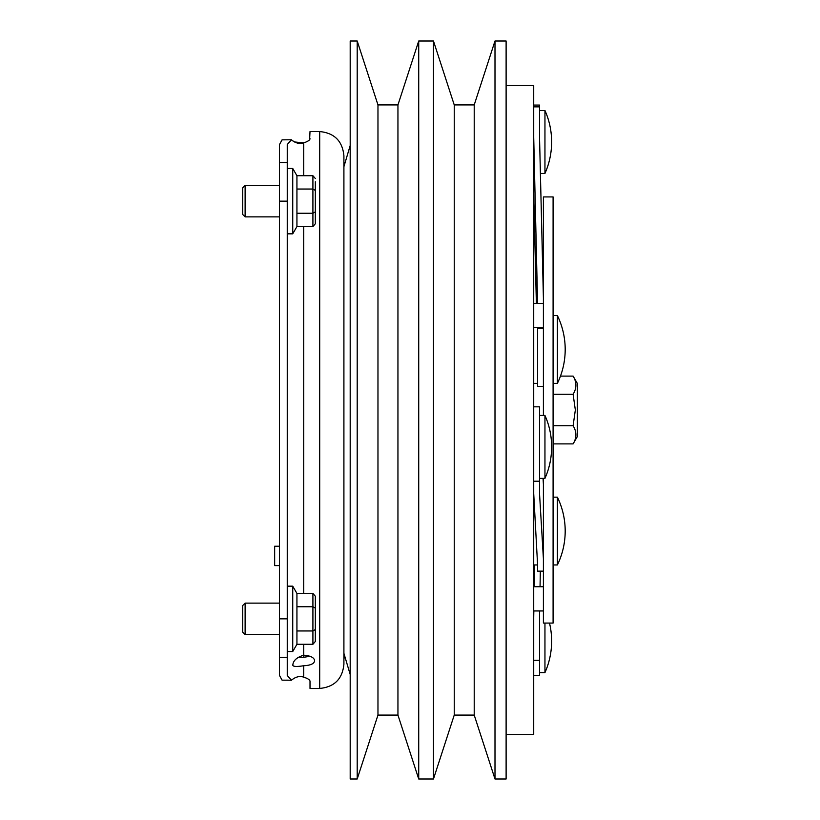 <?xml version="1.0" encoding="UTF-8"?>
<svg xmlns="http://www.w3.org/2000/svg" width="820" height="820" viewBox="0 0 820 820"><rect width="100%" height="100%" fill="white"/><g stroke="black" fill="none" stroke-linecap="round" stroke-linejoin="round"><path stroke-width="1.23" d="M573.108 443.897L577.3 436.63L577.3 383.37L573.108 376.103C576.808 382.151 576.808 388.198 573.108 394.266L575.343 410L573.108 425.734C576.808 431.802 576.808 437.849 573.108 443.897L553.09 443.897M560.47 376.103L573.108 376.103M553.09 394.266L573.108 394.266M553.09 425.734L573.108 425.734M242.699 632.179L242.699 605.539L245.118 603.12L245.118 634.598L242.699 632.179M315.331 608.143L312.912 606.749L296.932 606.749L296.932 593.434L312.912 593.434L315.331 596.232L315.331 629.565L312.912 630.97L296.932 630.97L296.932 644.284L292.74 651.541L292.74 586.167L287.246 586.167M296.932 630.97L296.932 606.749M296.932 644.284L312.912 644.284L312.912 593.434M315.331 629.565L315.331 641.486L312.912 644.284M242.699 214.461L242.699 187.821L245.118 185.402L245.118 216.88L242.699 214.461M315.331 181.773L315.331 211.857L312.912 213.251L296.932 213.251L296.932 226.566L292.74 233.833L292.74 168.459L287.246 168.459M296.932 213.251L296.932 189.03L312.912 189.03L312.912 175.716L315.331 178.514M296.932 189.03L296.932 175.716L312.912 175.716M296.932 226.566L312.912 226.566L312.912 189.03L315.331 190.435M315.331 211.857L315.331 223.768L312.912 226.566M343.908 652.689L343.908 653.038C344.441 661.381 344.441 661.381 343.908 653.038L343.98 655.477M343.908 659.393L344.164 657.691M343.908 155.769L343.908 664.231C342.473 678.939 334.396 687.006 319.697 688.441L319.697 131.559C334.396 132.994 342.473 141.06 343.908 155.769M306.403 141.85L308.402 140.794M309.601 139.738L310.011 131.559L319.697 131.559M310.011 138.703C309.939 140.128 307.838 141.501 303.718 142.844C299.648 144.228 295.559 143.213 291.459 139.769L282.07 139.851L279.497 144.556L279.497 162.657L279.497 144.556M303.718 644.284L303.718 655.19C310.595 655.733 314.234 657.589 314.613 660.746C314.204 663.739 310.575 665.399 303.718 665.727C297.024 666.814 293.396 666.68 292.822 665.317C293.017 660.736 296.656 657.363 303.718 655.19L303.718 657.261L297.896 657.291M310.155 656.318L303.718 657.261M292.996 141.071L294.329 141.922M294.38 141.942L303.718 142.844L303.718 175.716M279.497 657.343L279.497 618.854L287.246 618.854L287.246 657.343L279.497 657.343L279.497 675.444L282.07 680.149L291.459 680.231L285.801 680.149M279.497 565.595L274.659 565.595L274.659 546.222L279.497 546.222M543.404 478.378L543.404 623.067L553.09 623.067L553.09 196.933L543.404 196.933L543.404 415.422M533.717 564.959L537.592 564.959L533.717 493.589M565.195 349.463A77.48 77.48 0 0 0 557.385 315.567L553.09 315.567L557.385 315.567A77.48 77.48 0 0 1 557.385 383.37L557.385 315.567M557.385 497.166A77.48 77.48 0 0 1 557.385 564.959L557.385 497.166L553.09 497.166M544.951 415.422A77.48 77.48 0 0 1 544.951 478.378L544.951 415.422L539.529 415.422M544.951 110.485A77.48 77.48 0 0 1 544.951 173.44L544.951 110.485L539.529 110.485L539.529 137.391L539.529 105.073L533.717 105.073M549.502 623.067A77.48 77.48 0 0 1 544.951 672.615L544.951 623.067M506.114 734.453L533.717 734.453L533.717 85.546L506.114 85.546M454.239 715.081L454.239 104.919L474.216 104.919L474.216 715.081L454.239 715.081L433.472 779L418.723 779L397.946 715.081L397.946 104.919L377.969 104.919L357.202 41L350.191 41L350.191 779L357.202 779L357.202 41M418.723 779L418.723 41L433.472 41L433.472 779M397.946 715.081L377.969 715.081L377.969 104.919M494.993 779L494.993 41L506.114 41L506.114 779L494.993 779L474.216 715.081M539.529 641.137L539.529 617.399L539.529 660.315L533.717 660.315M533.717 675.311L539.529 675.311L539.529 660.315M534.302 564.959L533.933 586.751M534.62 564.959L534.24 586.751M533.83 610.961L533.717 617.399M540.329 571.13L540.052 586.751M539.642 610.961L539.529 617.399M539.529 106.856L533.717 106.856M537.592 303.462L533.717 137.391M543.404 303.462L533.717 303.462L536.372 303.462L533.717 193.387M543.404 298.039L539.529 137.391M543.404 386.353L537.592 386.353L537.592 327.682M537.592 328.574L543.404 328.574M543.404 558.748L539.529 493.589L539.529 406.833L533.717 406.833M539.529 481.207L533.717 481.207M543.404 484.374L543.045 478.378M543.404 571.13L537.592 571.13L537.592 558.748M279.497 618.854L279.497 162.657L287.246 162.657L287.246 201.146L279.497 201.146M287.246 618.854L287.246 201.146M306.403 678.14L303.718 677.156C299.648 675.772 295.559 676.787 291.459 680.231L287.246 675.444L287.246 657.343M287.246 162.657L287.246 144.556L291.459 139.769M309.601 680.262L308.381 679.185M319.697 688.441L310.011 688.441L310.011 681.297C309.929 679.872 307.838 678.489 303.718 677.156C299.628 675.772 295.548 676.797 291.459 680.231M343.908 644.858L343.908 625.496M303.718 226.566L303.718 593.434M303.718 665.727L303.718 677.156M292.74 651.541L287.246 651.541M279.497 634.598L245.118 634.598M296.932 593.434L292.74 586.167M279.497 603.12L245.118 603.12M292.74 233.833L287.246 233.833M279.497 216.88L245.118 216.88M296.932 175.716L292.74 168.459M279.497 185.402L245.118 185.402M350.191 674.481L343.908 653.335M533.717 610.961L543.404 610.961M533.717 327.682L543.404 327.682M537.592 383.37L533.717 383.37M557.385 383.37L553.09 383.37M557.385 564.959L553.09 564.959M544.951 478.378L539.529 478.378M544.951 173.44L540.4 173.44M544.951 672.615L539.529 672.615M377.969 715.081L357.202 779M454.239 104.919L433.472 41M474.216 104.919L494.993 41M397.946 104.919L418.723 41M533.717 586.751L543.404 586.751M350.191 145.519L343.908 166.665"/></g></svg>
